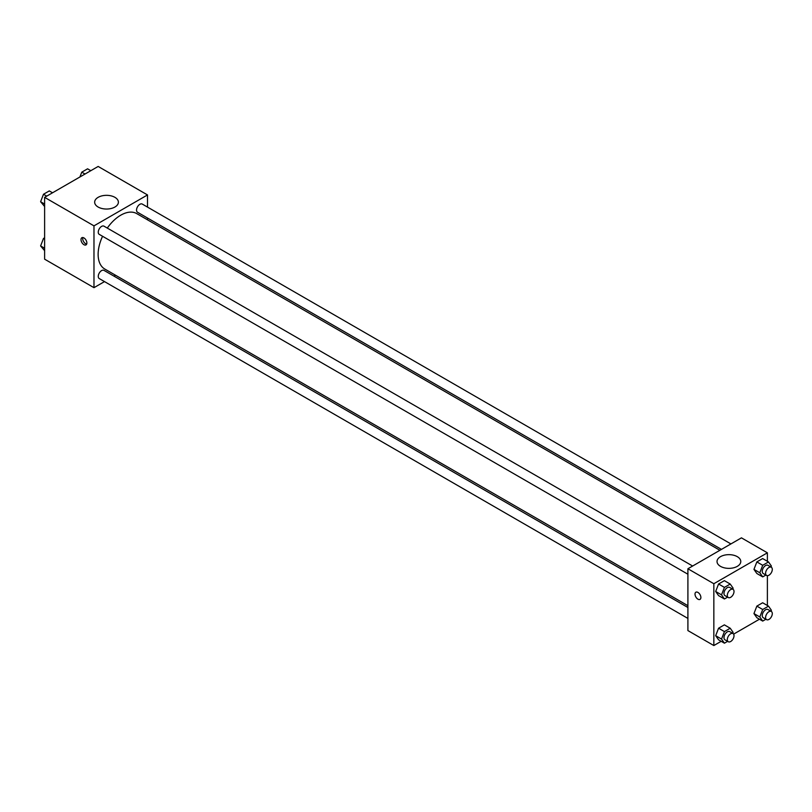 <?xml version="1.0" encoding="UTF-8"?>
<svg xmlns="http://www.w3.org/2000/svg" width="812" height="812" viewBox="0 0 812 812"><rect width="100%" height="100%" fill="white"/><g stroke="black" fill="none" stroke-linecap="round" stroke-linejoin="round"><path stroke-width="1.22" d="M104.504 281.602L93.979 287.671L44.619 259.18L44.619 197.357L98.161 166.45L147.51 194.941L147.51 207.101M147.51 218.032L147.51 219.829M98.13 197.346A11.865 6.851 180 0 1 111.071 195.854A11.865 6.851 180 0 1 118.39 202.188A11.865 6.851 180 0 1 106.524 209.039A11.865 6.851 180 0 1 94.659 202.188A11.865 6.851 180 0 1 98.13 197.346M93.979 287.671L93.979 225.858L44.619 197.357M93.979 225.858L147.51 194.941M83.941 244.686A4.141 2.395 60 0 1 81.23 241.042A4.141 2.395 60 0 1 81.87 237.723A4.141 2.395 60 0 1 86.011 240.119A4.141 2.395 60 0 1 86.011 244.899A4.141 2.395 60 0 1 83.941 244.686M82.895 237.551A4.141 2.395 -120 0 0 85.625 243.722A4.141 2.395 -120 0 0 86.671 244.097M115.527 275.238L113.964 276.131M692.636 566.025L103.977 226.162A4.73 2.73 120 0 0 99.237 228.893A4.73 2.73 120 0 0 99.237 234.353L687.906 574.226M687.906 607.498L103.977 270.366A4.73 2.73 120 0 0 100.323 271.634A4.73 2.73 120 0 0 98.262 276.395A4.73 2.73 120 0 0 99.237 278.557L687.906 618.419M730.922 543.928L142.252 204.066A4.73 2.73 120 0 0 138.608 205.324A4.73 2.73 120 0 0 136.538 210.095A4.73 2.73 120 0 0 137.522 212.257L721.452 549.389M102.566 236.272A31.993 18.473 120 0 0 98.13 254.369A31.993 18.473 120 0 0 104.748 269.016L687.906 605.691M719.899 550.292L136.741 213.607A31.993 18.473 120 0 0 107.296 228.081M721.178 641.307L713.839 645.55L687.906 630.579L687.906 568.755L741.447 537.848L767.381 552.82L767.381 561.295M733.622 634.131L759.464 619.211M715.676 591.481L718.569 595.602L715.676 591.481L718.569 584.011L715.676 591.481L721.533 594.861L724.426 587.391L730.221 584.051L733.124 588.172L732.728 589.177M724.365 580.661L718.569 584.011L724.365 580.661L730.221 584.051M753.952 569.385L756.855 573.505L753.952 569.385L756.855 561.914L753.952 569.385L759.809 572.764L762.712 565.294L768.507 561.945L771.4 566.066L771.014 567.07M762.651 558.565L756.855 561.914L762.651 558.565L768.507 561.945M753.952 613.578L756.855 617.709L753.952 613.578L756.855 606.117L753.952 613.578L759.809 616.958L762.712 609.497L768.507 606.148L771.4 610.269L771.014 611.274M762.651 602.768L756.855 606.117L762.651 602.768L768.507 606.148M713.839 645.55L713.839 583.726L767.381 552.82M767.381 575.667L767.381 605.498M715.676 635.684L718.569 639.805L715.676 635.684L718.569 628.214L715.676 635.684L721.533 639.064L724.426 631.594L730.221 628.244L733.124 632.365L732.728 633.37M724.365 624.864L718.569 628.214L724.365 624.864L730.221 628.244M720.508 566.36A11.865 6.851 180 0 1 717.026 561.518A11.865 6.851 180 0 1 728.902 554.657A11.865 6.851 180 0 1 740.767 561.518A11.865 6.851 180 0 1 733.439 567.842A11.865 6.851 180 0 1 720.508 566.36M713.839 583.726L687.906 568.755M700.878 597.49A4.141 2.395 60 0 1 700.015 599.388A4.141 2.395 60 0 1 695.874 597.003A4.141 2.395 60 0 1 695.874 592.222A4.141 2.395 60 0 1 699.071 593.328A4.141 2.395 60 0 1 700.878 597.49M695.874 592.212A4.141 2.395 -120 0 0 695.874 597.003A4.141 2.395 -120 0 0 700.015 599.388M727.613 597.145L724.426 598.982L721.533 594.861M733.033 589.35L729.694 587.421A4.73 2.73 120 0 0 726.04 588.68A4.73 2.73 120 0 0 723.979 593.45A4.73 2.73 120 0 0 724.964 595.612L728.303 597.541A4.73 2.73 120 0 0 733.033 594.81A4.73 2.73 120 0 0 733.033 589.35A4.73 2.73 120 0 0 729.389 590.618A4.73 2.73 120 0 0 727.329 595.379A4.73 2.73 120 0 0 728.303 597.541M724.426 598.982L718.569 595.602M724.426 587.391L718.569 584.011M765.889 575.048L762.712 576.885L759.809 572.764M771.319 567.253L767.969 565.314A4.73 2.73 120 0 0 764.325 566.583A4.73 2.73 120 0 0 762.255 571.343A4.73 2.73 120 0 0 763.239 573.516L766.589 575.444A4.73 2.73 120 0 0 771.319 572.714A4.73 2.73 120 0 0 771.319 567.253A4.73 2.73 120 0 0 767.675 568.512A4.73 2.73 120 0 0 765.604 573.282A4.73 2.73 120 0 0 766.589 575.444M762.712 576.885L756.855 573.505M762.712 565.294L756.855 561.914M727.613 641.348L724.426 643.185L721.533 639.064M733.033 633.553L729.694 631.614A4.73 2.73 120 0 0 726.04 632.883A4.73 2.73 120 0 0 723.979 637.643A4.73 2.73 120 0 0 724.964 639.815L728.303 641.744A4.73 2.73 120 0 0 733.033 639.014A4.73 2.73 120 0 0 733.033 633.553A4.73 2.73 120 0 0 729.389 634.822A4.73 2.73 120 0 0 727.329 639.582A4.73 2.73 120 0 0 728.303 641.744M724.426 643.185L718.569 639.805M724.426 631.594L718.569 628.214M765.889 619.241L762.712 621.089L759.809 616.958M771.319 611.446L767.969 609.518A4.73 2.73 120 0 0 764.325 610.786A4.73 2.73 120 0 0 762.255 615.547A4.73 2.73 120 0 0 763.239 617.719L766.589 619.647A4.73 2.73 120 0 0 771.319 616.917A4.73 2.73 120 0 0 771.319 611.446A4.73 2.73 120 0 0 767.675 612.715A4.73 2.73 120 0 0 765.604 617.475A4.73 2.73 120 0 0 766.589 619.647M762.712 621.089L756.855 617.709M762.712 609.497L756.855 606.117M44.619 206.502L40.6 201.731L43.493 194.261L49.288 190.911L52.536 192.789M44.619 204.056L40.6 201.731M46.741 196.139L43.493 194.261M79.901 176.996L81.779 172.164L87.574 168.815L90.822 170.693M85.027 174.032L81.779 172.164M44.619 250.705L40.6 245.934L43.493 238.464L44.619 237.814M44.619 248.249L40.6 245.934M44.619 239.114L43.493 238.464"/></g></svg>
